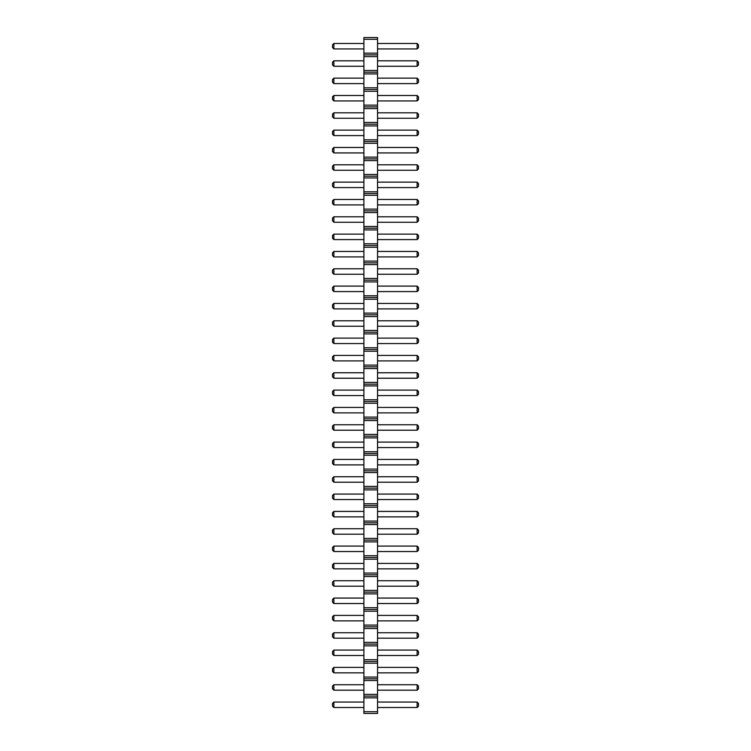 <?xml version="1.0" encoding="UTF-8"?>
<svg xmlns="http://www.w3.org/2000/svg" width="751" height="751" viewBox="0 0 751 751"><rect width="100%" height="100%" fill="white"/><g stroke="black" fill="none" stroke-linecap="round" stroke-linejoin="round"><path stroke-width="1.13" d="M363.897 39.287L377.546 39.287L377.546 37.55L363.897 37.55L363.897 56.616L377.546 56.616L377.546 713.45L363.897 713.45L363.897 711.713L377.546 711.713M363.897 54.879L377.546 54.879L377.546 56.616M363.897 56.616L363.897 711.713M363.897 53.152L377.546 53.152L377.546 54.879M363.897 70.481L377.546 70.481M377.546 39.287L377.546 53.152M363.897 697.848L377.546 697.848M363.897 696.121L377.546 696.121M363.897 694.384L377.546 694.384M363.897 680.519L377.546 680.519M363.897 678.791L377.546 678.791M363.897 677.055L377.546 677.055M363.897 663.189L377.546 663.189M363.897 661.462L377.546 661.462M363.897 659.725L377.546 659.725M363.897 645.86L377.546 645.86M363.897 644.123L377.546 644.123M363.897 642.396L377.546 642.396M363.897 628.531L377.546 628.531M363.897 626.794L377.546 626.794M363.897 625.067L377.546 625.067M363.897 611.201L377.546 611.201M363.897 609.465L377.546 609.465M363.897 607.728L377.546 607.728M363.897 593.872L377.546 593.872M363.897 592.135L377.546 592.135M363.897 590.399L377.546 590.399M363.897 576.533L377.546 576.533M363.897 574.806L377.546 574.806M363.897 573.069L377.546 573.069M363.897 559.204L377.546 559.204M363.897 557.477L377.546 557.477M363.897 555.74L377.546 555.74M363.897 541.875L377.546 541.875M363.897 540.138L377.546 540.138M363.897 538.411L377.546 538.411M363.897 524.545L377.546 524.545M363.897 522.809L377.546 522.809M363.897 521.081L377.546 521.081M363.897 507.216L377.546 507.216M363.897 505.479L377.546 505.479M363.897 503.752L377.546 503.752M363.897 489.887L377.546 489.887M363.897 488.15L377.546 488.15M363.897 486.413L377.546 486.413M363.897 472.548L377.546 472.548M363.897 470.821L377.546 470.821M363.897 469.084L377.546 469.084M363.897 455.219L377.546 455.219M363.897 453.491L377.546 453.491M363.897 451.755L377.546 451.755M363.897 437.889L377.546 437.889M363.897 436.162L377.546 436.162M363.897 434.425L377.546 434.425M363.897 420.56L377.546 420.56M363.897 418.823L377.546 418.823M363.897 417.096L377.546 417.096M363.897 403.231L377.546 403.231M363.897 401.494L377.546 401.494M363.897 399.767L377.546 399.767M363.897 385.901L377.546 385.901M363.897 384.165L377.546 384.165M363.897 382.428L377.546 382.428M363.897 368.572L377.546 368.572M363.897 366.835L377.546 366.835M363.897 365.099L377.546 365.099M363.897 351.233L377.546 351.233M363.897 349.506L377.546 349.506M363.897 347.769L377.546 347.769M363.897 333.904L377.546 333.904M363.897 332.177L377.546 332.177M363.897 330.44L377.546 330.44M363.897 316.575L377.546 316.575M363.897 314.838L377.546 314.838M363.897 313.111L377.546 313.111M363.897 299.245L377.546 299.245M363.897 297.509L377.546 297.509M363.897 295.781L377.546 295.781M363.897 281.916L377.546 281.916M363.897 280.179L377.546 280.179M363.897 278.452L377.546 278.452M363.897 264.587L377.546 264.587M363.897 262.85L377.546 262.85M363.897 261.113L377.546 261.113M363.897 247.248L377.546 247.248M363.897 245.521L377.546 245.521M363.897 243.784L377.546 243.784M363.897 229.919L377.546 229.919M363.897 228.191L377.546 228.191M363.897 226.455L377.546 226.455M363.897 212.589L377.546 212.589M363.897 210.862L377.546 210.862M363.897 209.125L377.546 209.125M363.897 195.26L377.546 195.26M363.897 193.523L377.546 193.523M363.897 191.796L377.546 191.796M363.897 177.931L377.546 177.931M363.897 176.194L377.546 176.194M363.897 174.467L377.546 174.467M363.897 160.601L377.546 160.601M363.897 158.865L377.546 158.865M363.897 157.128L377.546 157.128M363.897 143.272L377.546 143.272M363.897 141.535L377.546 141.535M363.897 139.799L377.546 139.799M363.897 125.933L377.546 125.933M363.897 124.206L377.546 124.206M363.897 122.469L377.546 122.469M363.897 108.604L377.546 108.604M363.897 106.877L377.546 106.877M363.897 105.14L377.546 105.14M363.897 91.275L377.546 91.275M363.897 89.538L377.546 89.538M363.897 87.811L377.546 87.811M363.897 73.945L377.546 73.945M363.897 72.209L377.546 72.209M363.897 424.766L333.876 424.766L333.876 430.22L363.897 430.22M363.897 407.436L333.876 407.436L333.876 412.89L363.897 412.89M363.897 378.232L333.876 378.232L333.876 372.768L363.897 372.768M363.897 390.098L333.876 390.098L333.876 395.561L363.897 395.561M363.897 355.439L333.876 355.439L333.876 360.902L363.897 360.902M363.897 286.112L333.876 286.112L333.876 291.576L363.897 291.576M363.897 308.905L333.876 308.905L333.876 303.451L363.897 303.451M363.897 338.11L333.876 338.11L333.876 343.564L363.897 343.564M363.897 320.78L333.876 320.78L333.876 326.234L363.897 326.234M363.897 268.783L333.876 268.783L333.876 274.246L363.897 274.246M363.897 83.605L333.876 83.605L333.876 78.151L363.897 78.151M363.897 95.48L333.876 95.48L333.876 100.934L363.897 100.934M363.897 112.81L333.876 112.81L333.876 118.264L363.897 118.264M363.897 130.139L333.876 130.139L333.876 135.602L363.897 135.602M363.897 147.468L333.876 147.468L333.876 152.932L363.897 152.932M363.897 256.917L333.876 256.917L333.876 251.454L363.897 251.454M363.897 234.124L333.876 234.124L333.876 239.588L363.897 239.588M363.897 216.795L333.876 216.795L333.876 222.249L363.897 222.249M363.897 164.798L333.876 164.798L333.876 170.261L363.897 170.261M363.897 182.136L333.876 182.136L333.876 187.59L363.897 187.59M363.897 204.92L333.876 204.92L333.876 199.466L363.897 199.466M363.897 60.812L333.876 60.812L333.876 66.276L363.897 66.276M363.897 563.41L333.876 563.41L333.876 568.864L363.897 568.864M363.897 551.534L333.876 551.534L333.876 546.08L363.897 546.08M363.897 534.205L333.876 534.205L333.876 528.751L363.897 528.751M363.897 516.876L333.876 516.876L333.876 511.412L363.897 511.412M363.897 459.424L333.876 459.424L333.876 464.888L363.897 464.888M363.897 476.754L333.876 476.754L333.876 482.217L363.897 482.217M363.897 494.083L333.876 494.083L333.876 499.546L363.897 499.546M363.897 442.095L333.876 442.095L333.876 447.549L363.897 447.549M363.897 603.532L333.876 603.532L333.876 598.068L363.897 598.068M363.897 580.739L333.876 580.739L333.876 586.202L363.897 586.202M363.897 707.517L333.876 707.517L333.876 702.054L363.897 702.054M363.897 684.724L333.876 684.724L333.876 690.188L363.897 690.188M363.897 667.395L333.876 667.395L333.876 672.849L363.897 672.849M363.897 615.398L333.876 615.398L333.876 620.861L363.897 620.861M363.897 632.736L333.876 632.736L333.876 638.19L363.897 638.19M363.897 655.52L333.876 655.52L333.876 650.066L363.897 650.066M363.897 43.483L333.876 43.483L333.876 48.946L363.897 48.946M377.546 424.766L417.124 424.766L417.124 430.22L418.485 428.859L418.485 426.127L417.124 424.766M377.546 430.22L417.124 430.22M377.546 407.436L417.124 407.436L417.124 412.89L418.485 411.529L418.485 408.797L417.124 407.436M377.546 412.89L417.124 412.89M377.546 378.232L417.124 378.232L418.485 376.861L418.485 374.139L417.124 372.768L417.124 378.232M377.546 372.768L417.124 372.768M377.546 390.098L417.124 390.098L417.124 395.561L418.485 394.2L418.485 391.468L417.124 390.098M377.546 395.561L417.124 395.561M377.546 355.439L417.124 355.439L417.124 360.902L418.485 359.532L418.485 356.8L417.124 355.439M377.546 360.902L417.124 360.902M377.546 286.112L417.124 286.112L417.124 291.576L418.485 290.215L418.485 287.483L417.124 286.112M377.546 291.576L417.124 291.576M377.546 308.905L417.124 308.905L418.485 307.544L418.485 304.812L417.124 303.451L417.124 308.905M377.546 303.451L417.124 303.451M377.546 338.11L417.124 338.11L417.124 343.564L418.485 342.203L418.485 339.471L417.124 338.11M377.546 343.564L417.124 343.564M377.546 320.78L417.124 320.78L417.124 326.234L418.485 324.873L418.485 322.141L417.124 320.78M377.546 326.234L417.124 326.234M377.546 268.783L417.124 268.783L417.124 274.246L418.485 272.876L418.485 270.153L417.124 268.783M377.546 274.246L417.124 274.246M377.546 83.605L417.124 83.605L418.485 82.244L418.485 79.512L417.124 78.151L417.124 83.605M377.546 78.151L417.124 78.151M377.546 95.48L417.124 95.48L417.124 100.934L418.485 99.573L418.485 96.841L417.124 95.48M377.546 100.934L417.124 100.934M377.546 112.81L417.124 112.81L417.124 118.264L418.485 116.903L418.485 114.171L417.124 112.81M377.546 118.264L417.124 118.264M377.546 130.139L417.124 130.139L417.124 135.602L418.485 134.232L418.485 131.5L417.124 130.139M377.546 135.602L417.124 135.602M377.546 147.468L417.124 147.468L417.124 152.932L418.485 151.561L418.485 148.839L417.124 147.468M377.546 152.932L417.124 152.932M377.546 256.917L417.124 256.917L418.485 255.547L418.485 252.824L417.124 251.454L417.124 256.917M377.546 251.454L417.124 251.454M377.546 234.124L417.124 234.124L417.124 239.588L418.485 238.217L418.485 235.485L417.124 234.124M377.546 239.588L417.124 239.588M377.546 216.795L417.124 216.795L417.124 222.249L418.485 220.888L418.485 218.156L417.124 216.795M377.546 222.249L417.124 222.249M377.546 164.798L417.124 164.798L417.124 170.261L418.485 168.9L418.485 166.168L417.124 164.798M377.546 170.261L417.124 170.261M377.546 182.136L417.124 182.136L417.124 187.59L418.485 186.229L418.485 183.497L417.124 182.136M377.546 187.59L417.124 187.59M377.546 204.92L417.124 204.92L418.485 203.559L418.485 200.827L417.124 199.466L417.124 204.92M377.546 199.466L417.124 199.466M377.546 60.812L417.124 60.812L417.124 66.276L418.485 64.915L418.485 62.183L417.124 60.812M377.546 66.276L417.124 66.276M377.546 563.41L417.124 563.41L417.124 568.864L418.485 567.503L418.485 564.771L417.124 563.41M377.546 568.864L417.124 568.864M377.546 551.534L417.124 551.534L418.485 550.173L418.485 547.441L417.124 546.08L417.124 551.534M377.546 546.08L417.124 546.08M377.546 534.205L417.124 534.205L418.485 532.844L418.485 530.112L417.124 528.751L417.124 534.205M377.546 528.751L417.124 528.751M377.546 516.876L417.124 516.876L418.485 515.515L418.485 512.783L417.124 511.412L417.124 516.876M377.546 511.412L417.124 511.412M377.546 459.424L417.124 459.424L417.124 464.888L418.485 463.517L418.485 460.785L417.124 459.424M377.546 464.888L417.124 464.888M377.546 476.754L417.124 476.754L417.124 482.217L418.485 480.847L418.485 478.124L417.124 476.754M377.546 482.217L417.124 482.217M377.546 494.083L417.124 494.083L417.124 499.546L418.485 498.176L418.485 495.453L417.124 494.083M377.546 499.546L417.124 499.546M377.546 442.095L417.124 442.095L417.124 447.549L418.485 446.188L418.485 443.456L417.124 442.095M377.546 447.549L417.124 447.549M377.546 603.532L417.124 603.532L418.485 602.161L418.485 599.439L417.124 598.068L417.124 603.532M377.546 598.068L417.124 598.068M377.546 580.739L417.124 580.739L417.124 586.202L418.485 584.832L418.485 582.1L417.124 580.739M377.546 586.202L417.124 586.202M377.546 707.517L417.124 707.517L418.485 706.147L418.485 703.424L417.124 702.054L417.124 707.517M377.546 702.054L417.124 702.054M377.546 667.395L417.124 667.395L417.124 672.849L418.485 671.488L418.485 668.756L417.124 667.395M377.546 672.849L417.124 672.849M377.546 684.724L417.124 684.724L417.124 690.188L418.485 688.817L418.485 686.085L417.124 684.724M377.546 690.188L417.124 690.188M377.546 615.398L417.124 615.398L417.124 620.861L418.485 619.5L418.485 616.768L417.124 615.398M377.546 620.861L417.124 620.861M377.546 632.736L417.124 632.736L417.124 638.19L418.485 636.829L418.485 634.097L417.124 632.736M377.546 638.19L417.124 638.19M377.546 655.52L417.124 655.52L418.485 654.159L418.485 651.427L417.124 650.066L417.124 655.52M377.546 650.066L417.124 650.066M377.546 43.483L417.124 43.483L417.124 48.946L418.485 47.576L418.485 44.853L417.124 43.483M377.546 48.946L417.124 48.946M333.876 430.22L332.515 428.859L332.515 426.127L333.876 424.766M333.876 407.436L332.515 408.797L332.515 411.529L333.876 412.89M333.876 372.768L332.515 374.139L332.515 376.861L333.876 378.232M333.876 395.561L332.515 394.2L332.515 391.468L333.876 390.098M333.876 360.902L332.515 359.532L332.515 356.8L333.876 355.439M333.876 286.112L332.515 287.483L332.515 290.215L333.876 291.576M333.876 303.451L332.515 304.812L332.515 307.544L333.876 308.905M333.876 343.564L332.515 342.203L332.515 339.471L333.876 338.11M333.876 326.234L332.515 324.873L332.515 322.141L333.876 320.78M333.876 274.246L332.515 272.876L332.515 270.153L333.876 268.783M333.876 78.151L332.515 79.512L332.515 82.244L333.876 83.605M333.876 100.934L332.515 99.573L332.515 96.841L333.876 95.48M333.876 118.264L332.515 116.903L332.515 114.171L333.876 112.81M333.876 135.602L332.515 134.232L332.515 131.5L333.876 130.139M333.876 152.932L332.515 151.561L332.515 148.839L333.876 147.468M333.876 251.454L332.515 252.824L332.515 255.547L333.876 256.917M333.876 234.124L332.515 235.485L332.515 238.217L333.876 239.588M333.876 222.249L332.515 220.888L332.515 218.156L333.876 216.795M333.876 164.798L332.515 166.168L332.515 168.9L333.876 170.261M333.876 187.59L332.515 186.229L332.515 183.497L333.876 182.136M333.876 199.466L332.515 200.827L332.515 203.559L333.876 204.92M333.876 66.276L332.515 64.915L332.515 62.183L333.876 60.812M333.876 568.864L332.515 567.503L332.515 564.771L333.876 563.41M333.876 546.08L332.515 547.441L332.515 550.173L333.876 551.534M333.876 528.751L332.515 530.112L332.515 532.844L333.876 534.205M333.876 511.412L332.515 512.783L332.515 515.515L333.876 516.876M333.876 464.888L332.515 463.517L332.515 460.785L333.876 459.424M333.876 482.217L332.515 480.847L332.515 478.124L333.876 476.754M333.876 499.546L332.515 498.176L332.515 495.453L333.876 494.083M333.876 442.095L332.515 443.456L332.515 446.188L333.876 447.549M333.876 598.068L332.515 599.439L332.515 602.161L333.876 603.532M333.876 580.739L332.515 582.1L332.515 584.832L333.876 586.202M333.876 702.054L332.515 703.424L332.515 706.147L333.876 707.517M333.876 690.188L332.515 688.817L332.515 686.085L333.876 684.724M333.876 672.849L332.515 671.488L332.515 668.756L333.876 667.395M333.876 620.861L332.515 619.5L332.515 616.768L333.876 615.398M333.876 638.19L332.515 636.829L332.515 634.097L333.876 632.736M333.876 650.066L332.515 651.427L332.515 654.159L333.876 655.52M333.876 48.946L332.515 47.576L332.515 44.853L333.876 43.483"/></g></svg>
